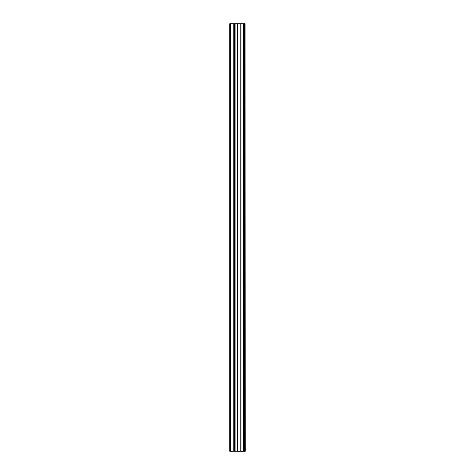 <?xml version="1.0" encoding="UTF-8"?>
<svg xmlns="http://www.w3.org/2000/svg" width="475" height="475" viewBox="0 0 475 475"><rect width="100%" height="100%" fill="white"/><g stroke="black" fill="none" stroke-linecap="round" stroke-linejoin="round"><path stroke-width="0.71" d="M245.047 23.75L245.272 451.25L245.047 23.75L229.728 23.75L229.728 451.25L230.559 451.25L230.559 23.75M230.559 451.25L245.047 451.25M243.242 23.75L243.242 451.25L243.23 23.75M244.928 451.25L244.928 23.75M244.352 451.25L244.352 23.75M244.221 451.25L244.221 23.75M243.485 451.25L243.485 23.75M242.998 451.25L242.998 23.75M240.967 451.25L240.967 23.75M240.772 451.25L240.772 23.75M237.34 451.25L237.34 23.75M237.144 451.25L237.144 23.75M235.113 451.25L235.113 23.75M234.876 451.25L234.876 23.75M234.87 451.25L234.87 23.75M234.626 451.25L234.626 23.75M233.884 451.25L233.884 23.75M233.759 451.25L233.759 23.75"/></g></svg>
